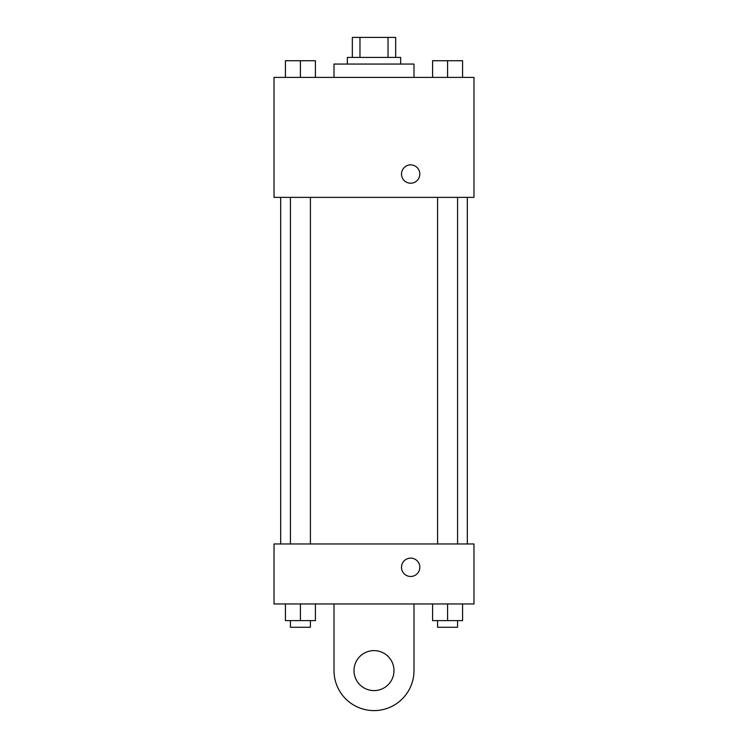 <?xml version="1.0" encoding="UTF-8"?>
<svg xmlns="http://www.w3.org/2000/svg" width="748" height="748" viewBox="0 0 748 748"><rect width="100%" height="100%" fill="white"/><g stroke="black" fill="none" stroke-linecap="round" stroke-linejoin="round"><path stroke-width="1.12" d="M359.975 57.4L359.975 37.4L352.336 37.4L352.336 57.4L352.336 37.4M359.975 37.4L395.664 37.4L395.664 57.4M388.025 57.4L388.025 37.4M347.343 64.057L347.343 57.4L400.657 57.4L400.657 64.057M413.99 77.39L413.99 64.057L334.01 64.057L334.01 77.39M274.02 77.39L473.98 77.39L473.98 197.369L274.02 197.369L274.02 77.39M410.661 183.204A9.163 9.163 0 0 1 402.723 169.459A9.163 9.163 0 0 1 418.6 169.459A9.163 9.163 0 0 1 410.661 183.204M274.02 543.964L473.98 543.964L473.98 603.954L274.02 603.954L274.02 543.964L473.98 543.964M432.587 77.39L432.587 60.728L462.582 60.728L462.582 77.39L462.582 60.728M447.584 77.39L447.584 60.728M457.58 60.728L437.589 60.728M285.418 77.39L285.418 60.728L315.413 60.728L315.413 77.39L315.413 60.728M300.416 77.39L300.416 60.728M310.411 60.728L290.42 60.728M432.587 603.954L432.587 620.616L462.582 620.616L462.582 603.954L462.582 620.616M447.584 620.616L447.584 603.954M457.58 620.616L457.58 627.282L437.589 627.282L437.589 620.616M285.418 603.954L285.418 620.616L315.413 620.616L315.413 603.954L315.413 620.616M300.416 620.616L300.416 603.954M310.411 620.616L310.411 627.282L290.42 627.282L290.42 620.616M401.498 567.293A9.163 9.163 0 0 1 415.243 559.354A9.163 9.163 0 0 1 415.243 575.231A9.163 9.163 0 0 1 401.498 567.293M413.99 603.954L413.99 670.61A39.99 39.99 0 0 1 374 710.6A39.99 39.99 0 0 1 334.01 670.61L334.01 603.954M374 690.6A20 20 0 0 1 356.684 660.606A20 20 0 0 1 391.316 660.606A20 20 0 0 1 374 690.6M467.313 543.964L467.313 197.369M280.687 543.964L280.687 197.369M437.589 197.369L437.589 543.964M457.58 197.369L457.58 543.964M310.411 543.964L310.411 197.369M290.42 543.964L290.42 197.369"/></g></svg>
